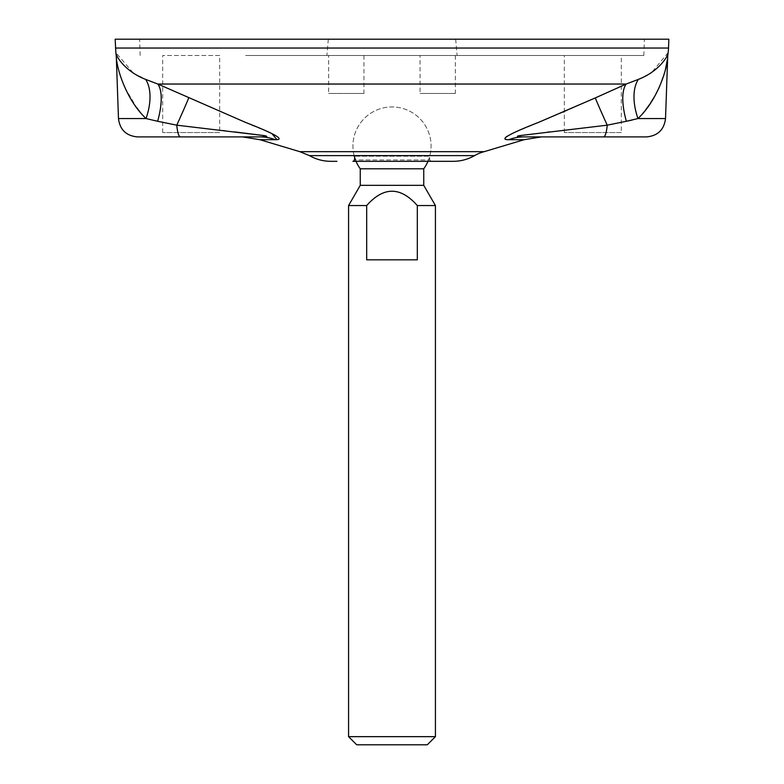 <?xml version="1.0" encoding="UTF-8"?>
<svg xmlns="http://www.w3.org/2000/svg" width="784" height="784" viewBox="0 0 784 784"><rect width="100%" height="100%" fill="white"/><g stroke="black" fill="none" stroke-linecap="round" stroke-linejoin="round"><path stroke-width="0.59" stroke-dasharray="3.92 2.94" d="M245.657 55.488L643.84 55.488L245.657 55.488M621.32 55.488L564.333 55.488L621.32 55.488L621.32 132.555L564.333 132.555L621.32 132.555M420.057 55.488L455.337 55.488L420.057 55.488L420.057 93.472L455.337 93.472L420.057 93.472M328.663 55.488L363.943 55.488L328.663 55.488L328.663 93.472L363.943 93.472L328.663 93.472M219.667 55.488L162.68 55.488L219.667 55.488L219.667 132.555L162.68 132.555L219.667 132.555M354.162 55.488L457.101 55.488L354.162 55.488M115.16 39.2L668.84 39.2M245.323 39.2L644.409 39.2L245.323 39.2M242.648 136.896L260.072 136.896A54.272 47.942 90 0 1 275.272 139.699L276.919 139.63M139.67 111.455L146.04 118.56L157.643 121.275L176.792 125.175L222.842 130.585M225.733 130.908L234.837 131.937M261.562 136.886L260.072 136.896M116.365 58.3L118.717 70.207M118.982 71.236L120.011 74.794M120.011 74.813L124.793 87.445L136.661 107.604M138.219 109.642L139.072 110.72M668.135 52.606L652.219 71.863M651.886 72.089L650.838 72.775M650.798 72.804L648.339 74.323M648.103 74.46L640.058 78.625M632.169 120.021L637.96 118.56A54.272 30.037 -120.5 0 1 638.362 79.39L626.191 84.035L564.333 111.681M245.441 122.363L157.809 84.035L145.638 79.39A54.272 30.037 120.5 0 1 146.04 118.56L118.472 118.56M144.971 79.096L141.914 77.675M139.013 76.195L133.535 73.02M133.094 72.736L115.865 52.606M563.137 112.181L512.011 133.584M511.54 133.809L507.101 136.24M504.925 138.307L504.984 138.866M506.631 139.572L508.728 139.699A54.272 47.942 -90 0 1 523.928 136.896L541.352 136.896M271.832 133.505L269.951 132.623M268.197 131.83L266.619 131.134M265.168 130.497L260.063 128.341M258.681 127.772L254.937 126.234M251.546 124.852L246.019 122.598M558.502 130.889L607.208 125.175A18.992 3.949 90 0 1 603.562 136.896L646.545 136.896M523.928 136.896L521.742 136.877M521.664 136.877L518.645 136.749M518.253 136.72L522.497 135.152L547.81 132.084M549.163 131.937L558.267 130.908M638 118.521L645.908 109.486M649.348 104.801L650.269 103.468M659.207 87.445L665.302 70.129M595.291 97.931A54.272 0.843 65.3 0 0 607.208 125.175L626.769 121.197M354.123 155.624A39.082 39.082 0 0 1 392 106.938A39.082 39.082 0 0 1 427.956 161.328L453.064 161.328M157.643 121.275A54.272 20.296 -66.5 0 0 157.809 84.035L626.191 84.035A54.272 20.296 66.5 0 0 626.357 121.275M180.438 136.896A18.992 3.949 90 0 1 176.792 125.175A54.272 0.843 -65.3 0 0 188.709 97.931M354.995 39.2L455.68 39.2L354.995 39.2M431.082 161.328L429.72 159.965L429.72 156.222A39.082 39.082 0 0 0 392 106.938A39.082 39.082 0 0 0 354.28 156.222L429.72 156.222L354.28 156.222L354.28 159.965L429.72 159.965L354.28 159.965L352.918 161.328M348.576 736.656L435.424 736.656M366.687 205.555L366.687 259.827L417.313 259.827L417.313 205.555L435.424 205.555M360.248 185.338L423.752 185.338M360.248 168.795L423.752 168.795M356.044 161.328A39.082 39.082 0 0 1 355.495 159.965M417.313 259.827L366.687 259.827L417.313 259.827M356.72 744.8L427.28 744.8M115.464 48.04L668.536 48.04M299.802 151.665L484.198 151.665M508.728 139.699L524.133 139.699M259.867 139.699L275.272 139.699M665.528 118.56L637.96 118.56M309.435 155.624L474.565 155.624M328.32 39.2L326.899 55.488M455.68 39.2L457.101 55.488M643.84 55.488L644.409 39.2M140.16 55.488L139.591 39.2M162.68 132.555L162.68 55.488M564.333 132.555L564.333 55.488M363.943 55.488L363.943 93.472M455.337 55.488L455.337 93.472"/><path stroke-width="1.18" d="M640.058 78.625L638.362 79.39C657.649 72.02 667.801 57.32 668.135 52.606A43.424 43.424 -0 0 0 668.536 48.04L668.84 39.2L115.16 39.2L115.865 52.606C116.169 57.291 126.381 72.05 145.638 79.39L144.971 79.096M180.438 136.896L137.455 136.896L180.438 136.896A18.992 3.949 -90 0 1 176.792 125.175L264.394 135.622C270.382 136.779 262.914 136.975 260.072 136.896L180.438 136.896L260.072 136.896L242.648 136.896L259.867 139.699L299.802 151.665L259.867 139.699L275.272 139.699C289.051 140.003 262.395 128.978 245.421 122.353L157.809 84.035A54.272 20.296 -66.5 0 1 157.643 121.275L146.04 118.56C127.527 101.146 117.757 72.383 116.365 58.3A54.272 54.272 0 0 0 115.865 52.606M222.842 130.585L225.733 130.908M234.837 131.937L264.473 135.632L266.815 136.504L261.562 136.886M118.717 70.207L118.982 71.236M136.661 107.604L138.219 109.642M139.072 110.72L139.67 111.455M188.709 97.931A54.272 0.843 114.7 0 1 176.792 125.175L157.643 121.275M141.914 77.675L139.366 76.381M116.365 58.3L118.472 118.56L146.04 118.56A54.272 30.037 -59.5 0 0 145.638 79.39L157.809 84.035L626.191 84.035L638.362 79.39A54.272 30.037 59.5 0 0 637.96 118.56L638 118.521M595.291 97.931L626.191 84.035A54.272 20.296 66.5 0 0 626.357 121.275L607.208 125.175L519.527 135.632C513.657 136.798 521.174 136.965 523.928 136.896L603.562 136.896L523.928 136.896L541.352 136.896L524.133 139.699L508.728 139.699C494.978 139.983 521.536 129.007 538.716 122.304L595.291 97.931A54.272 0.843 -114.7 0 0 607.208 125.175A18.992 3.949 -90 0 1 603.562 136.896L646.545 136.896C657.776 135.867 664.107 129.752 665.528 118.56L667.635 58.3C666.194 72.52 656.502 101.058 637.96 118.56L626.357 121.275M564.333 111.681L563.314 112.102M507.101 136.24L505.396 137.582M505.376 139.199L506.631 139.572M276.919 139.63L271.832 133.505M269.951 132.623L268.197 131.83M266.619 131.134L265.168 130.497M260.063 128.341L258.681 127.772M254.937 126.234L251.546 124.852M246.019 122.598L245.441 122.363M547.81 132.084L549.163 131.937M645.908 109.486L649.348 104.801M650.269 103.468L654.934 95.893M655.159 95.501L659.207 87.445M665.302 70.129L667.635 58.3A54.272 54.272 0 0 1 668.135 52.606M626.769 121.197L632.169 120.021M474.565 155.624L309.435 155.624L299.802 151.665L484.198 151.665A37.995 37.995 0 0 0 474.565 155.624A43.424 43.424 180 0 1 453.064 161.328L427.956 161.328A39.082 39.082 0 0 1 423.752 168.795L360.248 168.795A39.082 39.082 0 0 1 356.044 161.328M508.728 139.699A54.272 47.942 90 0 1 523.928 136.896M260.072 136.896A54.272 47.942 -90 0 1 275.272 139.699M354.28 159.965A1.352 1.352 180 0 1 352.918 161.328L431.082 161.328M423.752 168.795L423.752 185.338L435.424 205.555L435.424 736.656L348.576 736.656L348.576 205.555L366.687 205.555L366.687 259.827L417.313 259.827L417.313 205.555C400.438 186.465 383.562 186.465 366.687 205.555L348.576 205.555L360.248 185.338L360.248 168.795M435.424 205.555L417.313 205.555C400.438 186.465 383.562 186.465 366.687 205.555M423.752 185.338L360.248 185.338M355.495 159.965A39.082 39.082 0 0 1 354.123 155.624M435.424 736.656L427.28 744.8L356.72 744.8L348.576 736.656M668.536 48.04L115.464 48.04M637.96 118.56L665.528 118.56M118.472 118.56C119.893 129.752 126.224 135.867 137.455 136.896M484.198 151.665L524.133 139.699M309.435 155.624C316.099 159.387 323.263 161.288 330.907 161.328L336.924 161.328"/></g></svg>
